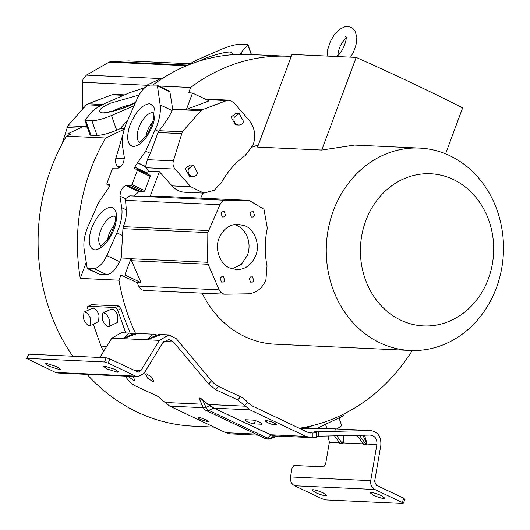 <?xml version="1.0" encoding="UTF-8"?>
<svg xmlns="http://www.w3.org/2000/svg" width="530" height="530" viewBox="0 0 530 530"><rect width="100%" height="100%" fill="white"/><g stroke="black" fill="none" stroke-linecap="round" stroke-linejoin="round"><path stroke-width="0.79" d="M445.564 153.846L462.657 107.882C429.651 91.173 394.161 74.352 356.186 57.419L292.003 54.444L257.547 147.095L321.73 150.07L354.563 145.081L419.568 148.095A101.29 88.59 -87.3 0 1 496.378 287.896A101.29 88.59 -87.3 0 1 410.193 350.456A101.29 88.59 -87.3 0 1 333.39 210.655A101.29 88.59 -87.3 0 1 419.568 148.095M127.902 376.267L134.136 380.712L134.878 380.48L133.129 376.505M152.938 381.587L153.68 381.348L151.64 377.068L146.419 373.796L145.677 374.028L147.718 378.307L152.938 381.587M158.768 86.019L190.667 87.496A186.938 163.498 -87.3 0 1 288.32 56.279A186.938 163.498 -87.3 0 1 291.261 56.445M288.32 56.279L249.603 54.484A186.938 163.498 92.7 0 0 152.779 85.085M412.267 350.522A186.938 163.498 -87.3 0 1 299.278 428.26M135.62 333.562A186.938 163.498 -87.3 0 1 118.998 280.211L80.288 278.416A186.938 163.498 -87.3 0 1 90.55 169.944A186.938 163.498 -87.3 0 1 105.735 138.019L66.416 136.197A186.938 163.498 92.7 0 0 51.231 168.123A186.938 163.498 92.7 0 0 72.716 356.22M87.052 374.372A186.938 163.498 92.7 0 0 192.986 426.133L214.021 427.107M88.305 310.077L87.874 308.851A2.855 1.252 64.7 0 1 88.04 306.34L91.663 304.704L118.76 305.962L120.979 308.705A186.938 163.498 92.7 0 0 128.704 329.044L130.161 333.171M109.531 184.785L107.067 184.519L109.756 185.791L106.98 184.493L106.914 183.44L112.234 169.13L113.175 168.103L118.197 168.103C120.284 167.745 122.112 165.731 123.675 162.067L124.345 157.595L122.509 146.008C121.675 140.066 122.735 133.017 125.696 124.861L137.462 98.116C141.384 90.06 145.651 85.714 150.281 85.091L156.781 85.118L157.456 85.953L160.159 104.933L172.051 110.565L172.502 109.385L200.877 110.704L202.486 109.69L226.588 100.568L229.086 100.163L233.73 102.509L249.107 120.35C254.784 127.584 256.129 135.793 253.128 144.995L245.165 155.588C235.519 162.452 227.668 171.369 221.606 182.346L214.246 190.303L203.785 193.132L190.853 186.765L175.072 169.09L146.008 167.745L148.506 171.177L159.358 171.68L150.089 196.61L129.81 195.861L226.284 200.327C223.461 200.446 221.355 201.917 219.97 204.739L207.833 232.59L122.947 228.655L121.231 257.997L131.016 258.448L124.868 274.984L120.933 274.997L118.998 280.211M122.331 235.433L116.925 232.869L118.561 228.867C121.522 220.712 122.582 213.663 121.741 207.72L119.912 196.133L120.582 191.668C122.145 188.004 123.967 185.99 126.06 185.626L138.853 191.694L143.875 191.694L144.816 190.667L150.136 176.357L150.07 175.304L137.191 169.216L149.983 175.278M200.685 419.548L207.674 421.734L208.396 421.562L205.938 419.793A5.426 0.901 -159.6 0 0 198.227 417.779A5.426 0.901 -159.6 0 0 200.685 419.548M49.025 366.296L59.327 369.523L60.387 369.258L56.763 366.654L46.461 363.428L45.401 363.686L49.025 366.296M323.207 492.92L326.831 495.53L325.764 495.788C323.022 495.49 319.59 494.41 315.463 492.562L311.845 489.958L312.905 489.693C315.648 489.998 319.08 491.072 323.207 492.92M172.051 110.565C170.15 115.189 166.572 120.939 161.305 127.836L159.073 130.718L182.353 131.798L173.383 160.875L147.34 159.669L150.328 153.369L145.69 151.169L156.926 125.762C159.828 117.779 160.908 110.836 160.159 104.933M181.465 133.62L158.053 132.533L159.073 130.718M87.112 126.65L67.86 125.756L62.043 144.001M108.332 326.573C106.007 326.069 103.999 323.731 102.316 319.557L102.741 313.011L103.496 312.872C105.821 313.382 107.822 315.721 109.505 319.888L109.081 326.434L108.332 326.573M102.741 313.011L111.837 308.924C114.162 309.46 116.163 311.799 117.852 315.946L117.428 322.492L109.087 326.434M89.53 325.705C87.198 325.195 85.197 322.856 83.515 318.689L83.939 312.144L84.687 312.004C87.019 312.508 89.02 314.846 90.703 319.02L90.279 325.566L89.53 325.705M83.939 312.144L93.035 308.056C95.354 308.592 97.361 310.931 99.05 315.072L98.626 321.617L90.279 325.566M147.068 85.297L82.468 82.302L83.031 79.222L86.39 75.134L109.12 62.123L186.408 65.707M114.573 224.766A16.271 7.407 -64.6 0 0 108.796 234.744L107.338 240.03M153.037 121.337A16.271 7.407 -64.6 0 0 147.261 131.321L145.803 136.607M226.284 200.327L249.107 200.386L263.986 209.304L267.325 228.165C264.662 240.752 264.563 253.327 267.021 265.894L265.914 279.807C262.244 288.572 256.189 293.242 247.729 293.825L225.104 294.216L144.65 290.486A7.99 6.989 -87.3 0 1 138.747 286.12L137.283 282.748L141.02 282.642L124.868 274.984M254.632 215.505L253.439 216.962L251.352 217.055L250.041 213.325L251.233 211.868L253.32 211.775L254.632 215.505M225.594 215.445L224.402 216.902L222.315 216.995L220.997 213.265L222.196 211.815L224.276 211.715L225.594 215.445M224.786 280.549L223.594 282.006L221.507 282.099L220.195 278.369L221.388 276.912L223.474 276.819L224.786 280.549M253.83 280.602L252.631 282.059L250.551 282.152L249.232 278.429L250.432 276.971L252.512 276.879L253.83 280.602M232.239 268.975L241.355 264.337L247.444 255.228A22.75 19.908 92.7 0 0 234.306 224.515M255.725 255.612C251.776 264.656 245.576 269.346 237.135 269.684L229.589 267.961C219.87 264.132 214.511 248.424 219.102 238.261C223.05 229.218 229.251 224.528 237.692 224.19L245.238 225.912C254.956 229.742 260.316 245.45 255.725 255.612M277.25 436.044L271.055 438.277L273.467 436.031L213.789 408.093L209.728 405.821L202.99 400.011L202.838 400.316L199.936 398.302L200.035 400.183L202.44 405.702M202.381 405.589L203.295 407.49A6.85 6.32 -25.7 0 1 203.215 407.325A6.85 1.656 -24 0 0 204.123 407.689L206.024 407.457L202.838 400.316L208.323 404.801M363.421 443.935L357.121 435.342L363.421 443.935L364.507 444.716L365.76 444.041L366.276 444.928L363.467 444.802L362.878 443.855L343.4 442.947L343.771 435.633M334.516 435.832L339.637 442.835L340.724 443.617L341.976 442.941L342.493 443.829L339.69 443.696L339.101 442.749L329.355 442.298L325.612 464.114L323.744 466.857L293.885 465.473L292.017 468.222L290.519 476.934C290.062 481.008 291.44 483.95 294.634 485.765L322.055 498.763L325.738 499.916L403.158 503.5L402.243 502.473L403.814 498.253L376.393 485.261L374.63 481.472L380.838 445.326C381.328 436.448 377.711 431.5 369.986 430.499L314.33 431.844L316.668 432.778L312.25 433.023L312.276 437.588L310.726 437.594L305.976 436.395L249.968 409.856L244.8 405.609L247.709 402.436L251.538 405.635L307.546 432.175L312.25 433.023M270.201 434.839L270.876 434.931L267.345 438.098A6.85 5.366 -133 0 0 271.055 438.277L269.816 438.82M265.861 420.701L265.146 420.88L267.604 422.649A5.426 0.901 -159.6 0 0 274.593 424.835L275.699 424.888A5.426 0.901 -159.6 0 0 276.415 424.709A5.426 0.901 -159.6 0 0 272.851 422.443A5.426 0.901 -159.6 0 0 266.968 420.754L265.861 420.701M245.496 419.753L244.781 419.932L247.238 421.701A5.426 0.901 -159.6 0 0 254.228 423.894L261.416 424.225A5.426 0.901 -159.6 0 0 262.138 424.046A5.426 0.901 -159.6 0 0 258.567 421.787A5.426 0.901 -159.6 0 0 252.691 420.091L245.496 419.753M107.093 368.986L117.395 372.212L118.455 371.947L114.831 369.344L104.529 366.117L103.469 366.376L107.093 368.986M381.275 495.61L384.899 498.22L383.833 498.478C381.09 498.18 377.658 497.1 373.531 495.252L369.913 492.648L370.974 492.383C373.716 492.688 377.148 493.761 381.275 495.61M124.702 337.888L124.782 337.829C131.784 334.278 136.011 332.827 137.462 333.463L124.57 338.12L133.5 334.006M148.486 338.988L148.559 338.928C155.568 335.384 159.795 333.926 161.239 334.562L148.354 339.22L157.284 335.106M189.574 176.444L185.215 168.56L190.098 165.035M188.528 168.712L193.384 165.181L197.716 173.065A5.711 4.995 -87.4 0 1 192.867 176.589A5.711 4.995 -87.4 0 1 188.528 168.712M235.419 124.868L231.06 116.984L235.943 113.46M234.373 117.137L239.229 113.605L243.568 121.489A5.711 4.995 -87.4 0 1 238.712 125.014A5.711 4.995 -87.4 0 1 234.373 117.137M488.329 278.879A76.168 66.614 92.7 0 0 453.229 179.445A76.168 66.614 92.7 0 0 365.766 220.798A76.168 66.614 92.7 0 0 400.872 320.233A76.168 66.614 92.7 0 0 488.329 278.879M200.718 198.147A101.29 88.59 -87.3 0 1 203.109 193.099M252.22 147.128A101.29 88.59 -87.3 0 1 258.315 145.041M410.193 350.456L274.984 344.195A101.29 88.59 -87.3 0 1 202.135 293.15M158.053 132.533L150.328 153.369M200.877 110.704L182.353 131.798M190.667 87.496L188.726 92.704L192.516 93.075L186.348 109.67L172.674 109.041L169.799 91.246L156.781 85.118M172.502 109.385L172.674 109.041M186.348 109.67L187.554 108.995L202.486 109.69M192.516 93.075L208.986 100.885L187.554 108.995M207.064 99.971L207.793 99.693A7.99 6.989 -87.3 0 1 210.284 99.295L229.086 100.163M147.34 159.669L145.591 166.784L137.449 162.929L134.752 167.116L147.552 173.177L148.506 171.177M146.008 167.745L145.591 166.784M175.072 169.09C173.138 166.738 172.568 164.002 173.383 160.875M203.785 193.132L184.97 192.264A22.671 19.829 -87.3 0 1 172.038 185.891L159.358 171.68M203.295 407.49A6.85 6.85 0 0 0 206.534 410.71A6.85 3.12 -64.6 0 0 208.734 410.319L267.345 438.098A6.85 3.12 115.4 0 1 265.146 438.482A6.85 6.85 0 0 0 270.406 438.741L277.806 436.071M336.735 435.786L341.976 442.941L342.883 442.066L343.347 435.64M359.181 435.057L365.76 444.041L366.661 443.166L362.851 435.223M214.087 408.02L208.734 410.319A6.85 4.412 -113.8 0 1 206.024 407.457L209.82 405.45L214.471 408.213L249.968 409.856M363.481 444.034A1.139 0.894 -31.9 0 1 363.467 444.802M339.703 442.928A1.139 0.894 -31.9 0 1 339.69 443.696M163.81 341.466L173.442 341.91L168.726 339.485L162.637 342.95L144.127 373.266L138.038 376.737L135.66 376.141L55.471 372.424L26.758 358.499L28.706 354.186L106.132 357.77L109.809 358.923L138.25 372.173L140.861 370.689L159.371 340.373L168.938 334.92L176.344 338.736L211.53 380.792A8.566 2.862 -137.6 0 0 218.605 386.489L240.633 396.738A8.566 2.862 42.4 0 1 247.709 402.436M28.706 354.186L27.136 358.406L104.562 361.99L108.239 363.143L109.809 358.923M273.467 436.031L274.739 435.899L273.467 436.031M270.876 434.931L274.739 435.899M337.729 440.238L339.101 442.749L339.048 441.887M361.513 441.344L362.878 443.855L362.831 442.987M370.424 435.07L370.013 435.07C374.929 435.706 377.227 438.847 376.916 444.504L367.177 444.054L364.507 435.183M245.297 406.199L208.476 404.496L209.82 405.45M255.838 434.077L225.787 432.685L169.779 406.139L203.401 407.702M202.99 400.011C199.757 397.407 198.664 397.354 199.717 399.858L203.215 407.325L201.592 404.178L165.108 402.489L169.779 406.139M202.692 406.238L201.956 405.086M201.91 404.503L199.717 399.858M358.366 429.943L359.645 430.44M359.241 429.982L335.417 428.876L335.868 429.34M312.197 425.689L307.751 427.789A9.136 7.99 -87.3 0 1 304.829 428.492L323.075 428.306L334.589 428.843M376.916 444.504L370.708 480.65C370.271 484.712 371.643 487.653 374.823 489.481L402.243 502.473M405.112 499.187L403.158 503.5M404.728 499.28L403.814 498.253M148.354 339.22L147.419 339.173L148.758 338.822M147.419 339.173L152.872 334.178L157.47 335.059M124.974 337.716L123.636 338.074L129.088 333.078L133.686 333.96M124.57 338.12L123.636 338.074M55.471 372.424L57.849 373.021L138.038 376.737M135.66 376.141L108.239 363.143M99.878 357.478L111.81 338.166L159.371 340.373M310.348 432.983L310.938 433.03M225.787 432.685L230.537 433.878L258.117 435.156M328.083 435.971L329.355 442.298M162.856 342.612L163.339 341.976M370.636 430.512L322.425 428.3M370.013 435.07L316.688 436.23M316.695 437.343L316.668 432.778M316.668 437.329L312.276 437.588M133.712 333.953L129.088 333.078L121.377 332.721L111.81 338.166M173.442 341.91L208.628 383.972L215.703 389.663L237.725 399.918L244.8 405.609M165.108 402.489L157.536 396.201L135.514 385.953A8.566 2.862 42.4 0 1 128.439 380.255L124.987 376.134M103.966 351.006L103.436 350.37A13.7 11.985 -87.3 0 1 101.025 346.103L93.273 324.148M303.452 428.671L301.775 428.604M129.81 195.861L125.405 198.73L126.332 209.887L121.741 207.72M122.947 228.655L123.371 226.641C125.835 219.857 126.822 214.272 126.332 209.887M225.495 294.223C222.653 294.143 220.553 292.686 219.195 289.85L208.118 264.278L131.533 260.727L131.016 258.448M208.118 264.278L207.627 262.29L207.833 232.59M150.089 196.61L167.871 196.643A22.671 19.829 -87.3 0 1 168.639 196.663L249.107 200.386M131.533 260.727L141.02 282.642M99.872 274.494L106.768 274.699C111.399 274.076 115.672 269.737 119.588 261.674L121.231 257.997M86.092 262.8L80.288 278.416M137.283 282.748L120.933 274.997M123.093 133.878L115.871 158.212C115.063 161.339 115.626 164.075 117.561 166.427L118.939 167.97M124.232 129.267L105.735 138.019M90.166 134.845L90.425 135.21L97.076 135.402C102.118 135.256 108.657 133.527 116.68 130.201L120.244 128.657L124.351 128.856M66.416 136.197L71.02 134.017L67.913 133.798L82.488 126.909L87.284 127.127M316.834 428.419L342.002 416.52A2.855 0.583 -19.4 0 0 343.314 415.507L342.936 414.44M88.04 306.34A2.855 1.252 64.7 0 1 88.331 306.28L115.427 307.539A2.855 1.252 64.7 0 1 117.739 310.235L120.979 308.705M125.749 332.919L117.739 310.235M116.925 232.869L106.795 255.612C102.873 263.675 98.6 268.014 93.976 268.637L87.987 268.657L100.786 274.726M100.249 274.673L87.987 268.657M109.617 184.851L109.498 186.62L98.56 202.566L87.331 227.973C84.422 235.956 83.349 242.899 84.098 248.795L87.251 268.551L100.044 274.613M147.294 173.986L147.552 173.177M134.222 195.875L138.853 191.694M147.439 173.482L134.752 167.116M134.64 167.414L134.858 168.984L137.191 169.216L137.343 170.296L132.023 184.599L144.816 190.667M143.875 191.694L131.082 185.632L132.023 184.599M131.082 185.632L126.06 185.626M137.449 162.929L145.69 151.169M124.497 128.379L120.575 128.2L127.73 119.959M120.575 128.2L120.244 128.657M134.07 105.735L111.492 115.52C103.469 118.846 96.937 120.575 91.895 120.721L85.761 120.568L90.941 135.249M90.425 135.21L85.257 120.535L85.761 120.568M84.979 120.164L85.257 120.535L84.979 120.164L91.67 112.016C93.843 109.491 98.401 106.563 105.351 103.251L129.499 92.743L144.776 87.695M67.913 133.798L68.423 135.243M82.468 82.302L82.309 108.816M189.541 63.752L128.929 60.943L110.883 61.54L109.12 62.123M185.964 66.005L195.961 60.42L221.315 49.356C229.344 46.037 235.876 44.301 240.918 44.162L247.556 44.348L247.828 44.719L239.633 54.371M247.556 44.348L251.306 54.563M336.908 428.949L341.724 425.689L338.988 417.945M317.265 428.412L322.233 425.868M162.299 78.493L160.139 78.891L147.565 84.826M147.393 85.886L147.188 85.29L148.579 85.39M67.86 125.756L86.496 104.794L88.093 103.794L112.016 94.81L123.47 95.34M124.537 94.883L114.493 94.419L112.016 94.81M321.73 150.07L356.186 57.419M155.23 129.903L158.556 131.48M79.785 128.187L66.959 127.591M94.949 249.948C89.179 248.61 87.794 242.21 90.789 230.749L91.697 228.059C97.255 215.134 103.641 208.184 110.843 207.21C116.613 208.548 117.998 214.948 115.003 226.409L114.096 229.099C108.537 242.024 102.151 248.974 94.949 249.948M100.992 245.642A16.271 7.407 115.4 0 1 100.528 230.828A16.271 7.407 115.4 0 1 114.003 216.154A16.271 7.407 115.4 0 1 114.897 216.3M133.414 146.525C127.644 145.187 126.259 138.787 129.254 127.319L130.161 124.636C135.72 111.704 142.1 104.754 149.308 103.781C155.078 105.119 156.463 111.525 153.468 122.986L152.56 125.67C146.995 138.602 140.616 145.551 133.414 146.525M139.456 142.212A16.271 7.407 115.4 0 1 138.993 127.399A16.271 7.407 115.4 0 1 152.468 112.724A16.271 7.407 115.4 0 1 153.355 112.877M198.657 61.414L200.638 60.44C209.628 55.955 225.879 51.45 230.616 52.086L233.319 54.656M135.362 102.84L132.175 104.436C123.185 108.922 106.934 113.433 102.197 112.797C96.917 112.055 98.785 109.246 107.789 104.377L109.776 103.403L139.019 95.029M112.943 111.081A16.271 3.319 160.6 0 1 131.725 104.45M207.793 99.693L226.588 100.568M172.038 185.891L190.853 186.765M214.2 408.299L270.472 434.752L305.976 436.395M366.276 444.928L367.177 444.054L366.661 443.166M342.493 443.829L343.4 442.947L342.883 442.066M106.132 357.77L104.562 361.99M261.416 424.225L261.707 423.443M255.427 420.661L254.228 423.894M275.699 424.888L275.991 424.106M275.083 423.516L274.593 424.835M275.607 435.965L274.248 436.044M370.708 480.65L290.519 476.934M374.823 489.481L294.634 485.765M133.964 370.371L140.861 370.689M163.512 342.089L163.651 341.625M318.749 431.606L318.775 436.17M208.628 383.972L211.53 380.792M215.703 389.663L218.605 386.489M240.633 396.738L237.725 399.918M103.436 350.37L104.33 350.416M299.41 428.24L304.829 428.492M125.391 200.36L219.97 204.739M208.356 230.577L123.371 226.641M131.042 258.746L207.627 262.29M167.871 196.643L248.338 200.373M138.747 286.12L219.195 289.85M303.319 427.584L307.751 427.789M341.512 415.129L342.002 416.52M91.663 304.704L88.331 306.28M118.76 305.962L115.427 307.539M157.456 85.953L170.249 92.015M106.795 255.612L119.588 261.674M93.976 268.637L106.768 274.699M101.025 346.103L106.802 346.368M150.136 176.357L137.343 170.296M127.862 185.639L140.662 191.708M125.405 198.73L119.912 196.133M145.525 166.427L137.687 162.71M120.919 166.586L117.561 166.427M124.404 158.609L115.871 158.212M111.492 115.52L116.68 130.201M133.507 107L133.189 106.119M91.895 120.721L97.076 135.402M83.581 107.557L82.282 107.497M110.883 61.54L187.348 65.084M241.143 52.861L241.66 54.338M100.945 105.463L86.496 104.794M160.941 78.586L86.39 75.134M88.093 103.794L102.827 104.483M327.063 56.067L327.48 50.297L330.395 41.413L334.006 35.232L339.717 29.276L344.798 26.791L347.693 26.5L351.118 27.348L355.166 31.164L356.842 37.411L356.438 42.937L355.266 47.541L353.45 52.086L350.582 57.16M346.01 38.114L342.3 42.307L340.253 45.931L338.405 51.092L337.882 55.272M326.97 428.485L325.5 424.325M135.521 102.482L122.748 108.147L115.123 110.531L107.901 112.055L104.523 112.274M190.065 165.035L193.384 165.181M235.916 113.46L239.229 113.605M235.399 124.868L238.712 125.014M189.548 176.444L192.867 176.589M206.534 410.71L265.146 438.482M274.686 435.899L310.726 437.594M157.496 335.053L152.872 334.178L137.442 333.463M370.589 430.506L359.194 429.982M161.226 334.562L168.938 334.92M334.503 435.832L339.75 442.994M90.087 135.07L84.906 120.389M251.472 54.57L247.907 44.493M147.294 85.939L147.042 85.237M100.779 245.715L100.693 245.715C100.375 247.411 103.37 244.363 109.683 236.585C114.824 225.502 116.52 218.651 114.765 216.021M139.238 142.292L139.158 142.292C138.833 143.981 141.835 140.94 148.142 133.162C153.283 122.079 154.979 115.222 153.23 112.599M346.474 37.146L345.752 36.557C347.985 38.067 341.724 54.921 336.51 56.054L336.702 56.047"/></g></svg>

